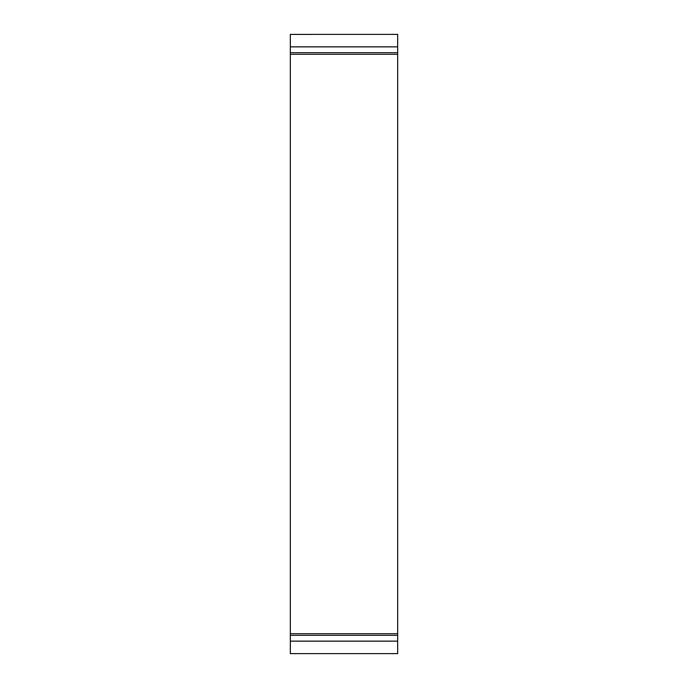 <?xml version="1.0" encoding="UTF-8"?>
<svg xmlns="http://www.w3.org/2000/svg" width="688" height="688" viewBox="0 0 688 688"><rect width="100%" height="100%" fill="white"/><g stroke="black" fill="none" stroke-linecap="round" stroke-linejoin="round"><path stroke-width="1.03" d="M397.655 46.861L397.655 34.4L290.345 34.409L290.345 52.666L397.655 52.666L397.655 46.861L290.345 46.861M290.345 653.6L397.655 653.6L290.345 653.6L290.345 52.666M397.655 653.591L397.655 635.334L290.345 635.334M290.345 54.3L397.655 54.3L397.655 635.334M397.655 54.3L397.655 52.666M397.655 633.7L290.345 633.7M397.655 641.139L290.345 641.139M397.655 34.4L290.345 34.4"/></g></svg>
